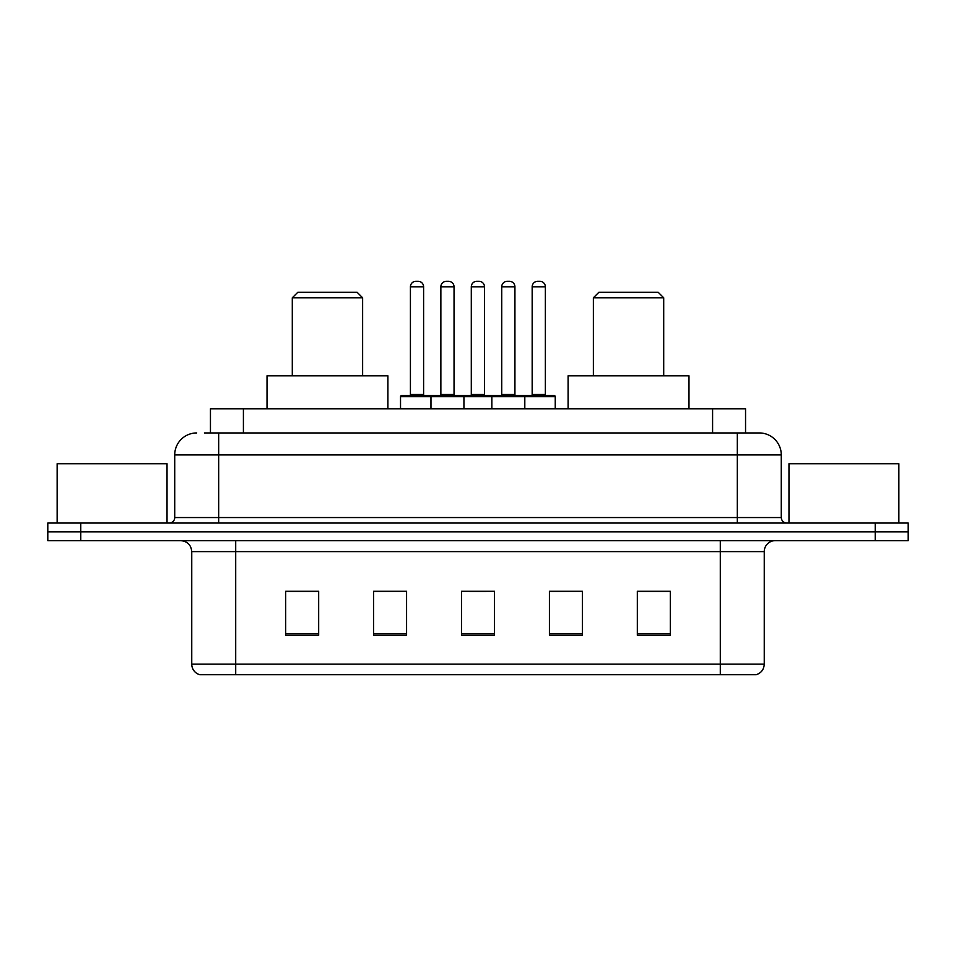 <?xml version="1.0" encoding="UTF-8"?>
<svg xmlns="http://www.w3.org/2000/svg" width="956" height="956" viewBox="0 0 956 956"><rect width="100%" height="100%" fill="white"/><g stroke="black" fill="none" stroke-linecap="round" stroke-linejoin="round"><path stroke-width="1.43" d="M204.393 432.949L218.673 432.949L204.393 432.949L210.451 432.949L210.451 408.774L745.549 408.774L745.549 432.949M196.697 432.949A21.976 21.976 0 0 0 174.721 454.925L174.721 517.555A5.497 5.497 0 0 1 169.224 523.052M759.303 432.949A21.976 21.976 0 0 1 781.279 454.925L218.673 454.925L218.673 432.949L758.968 432.949M781.279 454.925L781.279 517.555C781.614 520.9 783.442 522.729 786.776 523.052M80.77 523.052L47.8 523.052L47.8 531.847L80.77 531.847L47.8 531.847L47.8 540.63L80.77 540.63L80.77 531.847L875.23 531.847L80.77 531.847L80.77 523.052L875.23 523.052L875.23 531.847L908.2 531.847L875.23 531.847L875.23 540.63L80.77 540.63M875.23 540.63L908.2 540.63L908.2 523.052L875.23 523.052M764.25 664.145C763.952 669.415 761.311 672.928 756.339 674.697L720.298 674.697L720.298 664.145L764.25 664.145L764.25 551.624A10.994 10.994 0 0 1 775.244 540.63M720.298 674.697L199.661 674.697A10.994 10.994 0 0 1 191.75 664.145L191.75 551.624C191.092 544.944 187.436 541.287 180.756 540.63M670.299 635.25L670.299 591.286L637.329 591.286L637.329 635.25L670.299 635.25M582.395 635.25L582.395 591.286L549.425 591.286L549.425 635.25L582.395 635.25M318.671 635.25L318.671 591.286L285.701 591.286L285.701 635.25L318.671 635.25M406.575 635.25L406.575 591.286L373.605 591.286L373.605 635.25L406.575 635.25M494.479 635.25L494.479 591.286L461.521 591.286L461.521 635.25L494.479 635.25M637.329 591.513L668.101 591.513M406.575 591.286L373.605 591.513L406.575 591.286M287.899 591.513L318.671 591.513M582.395 591.286L549.425 591.513L582.395 591.286M469.647 591.513L486.126 591.513M167.025 523.052L167.025 463.72L57.145 463.72L57.145 523.052M292.297 297.794L362.623 297.794L357.126 292.297L297.794 292.297L292.297 297.794L292.297 375.804M362.623 297.794L362.623 375.804M387.897 408.774L387.897 375.804L267.023 375.804L267.023 408.774M593.377 297.794L663.703 297.794L658.206 292.297L598.874 292.297L593.377 297.794L593.377 375.804M663.703 297.794L663.703 375.804M688.977 408.774L688.977 375.804L568.103 375.804L568.103 408.774M898.855 523.052L898.855 463.72L788.975 463.72L788.975 523.052M523.386 395.581L554.145 395.581A1.099 1.099 0 0 1 555.245 396.68L430.965 396.68A1.099 1.099 0 0 1 432.064 395.581L462.835 395.581A1.099 1.099 0 0 1 463.935 396.68L463.935 408.774M454.04 286.8L440.859 286.8A5.497 5.497 0 0 1 446.356 281.303L448.555 281.303A5.497 5.497 0 0 1 454.04 286.8L454.04 394.481A1.099 1.099 0 0 0 455.14 395.581M440.859 286.8L440.859 394.481A1.099 1.099 0 0 1 439.76 395.581M432.064 395.581L401.628 395.581A1.099 1.099 0 0 0 400.528 396.68L430.965 396.68L430.965 408.774M491.85 408.774L491.85 396.68A1.099 1.099 0 0 1 492.949 395.581L523.709 395.581A1.099 1.099 0 0 1 524.808 396.68L524.808 408.774M514.926 286.8L501.733 286.8A5.497 5.497 0 0 1 507.23 281.303L509.429 281.303A5.497 5.497 0 0 1 514.926 286.8L514.926 394.481A1.099 1.099 0 0 0 516.025 395.581M501.733 286.8L501.733 394.481A1.099 1.099 0 0 1 500.633 395.581M433.498 396.68A1.099 1.099 0 0 0 432.399 395.581M410.423 286.8A5.497 5.497 0 0 1 415.92 281.303L418.119 281.303A5.497 5.497 0 0 1 423.604 286.8L410.423 286.8L410.423 394.481A1.099 1.099 0 0 1 409.323 395.581M423.604 286.8L423.604 394.481A1.099 1.099 0 0 0 424.703 395.581M400.528 396.68L400.528 408.774M494.372 396.68A1.099 1.099 0 0 0 493.272 395.581M462.501 395.581L492.949 395.581M471.296 286.8A5.497 5.497 0 0 1 476.793 281.303L478.992 281.303A5.497 5.497 0 0 1 484.489 286.8L471.296 286.8L471.296 394.481A1.099 1.099 0 0 1 470.197 395.581M484.489 286.8L484.489 394.481A1.099 1.099 0 0 0 485.576 395.581M532.169 286.8A5.497 5.497 0 0 1 537.666 281.303L539.865 281.303A5.497 5.497 0 0 1 545.362 286.8L532.169 286.8L532.169 394.481A1.099 1.099 0 0 1 531.07 395.581M545.362 286.8L545.362 394.481A1.099 1.099 0 0 0 546.462 395.581M555.245 396.68L555.245 408.774M243.41 432.949L243.41 408.774M712.59 432.949L712.59 408.774M218.673 523.052L218.673 454.925L174.721 454.925M174.721 517.555L781.279 517.555M737.327 432.949L737.327 523.052M720.298 540.63L720.298 551.624L191.75 551.624M764.25 551.624L720.298 551.624L720.298 664.145L235.702 664.145L235.702 674.697M191.75 664.145L235.702 664.145L235.702 540.63M494.479 633.72L461.521 633.72M406.575 633.72L373.605 633.72M318.671 633.72L285.701 633.72M582.395 633.72L549.425 633.72M670.299 633.72L637.329 633.72M440.859 394.481L454.04 394.481M501.733 394.481L514.926 394.481M410.423 394.481L423.604 394.481M471.296 394.481L484.489 394.481M532.169 394.481L545.362 394.481"/></g></svg>
